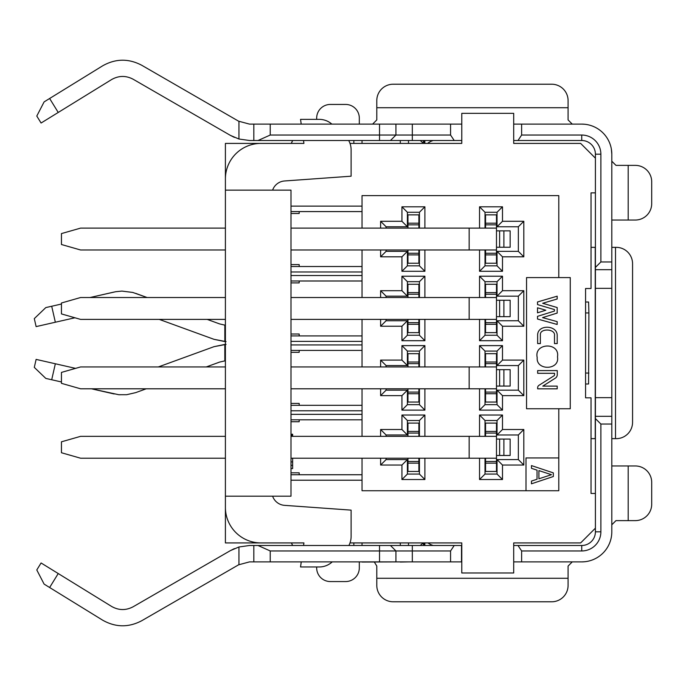 <?xml version="1.0" encoding="UTF-8"?>
<svg xmlns="http://www.w3.org/2000/svg" width="686" height="686" viewBox="0 0 686 686"><rect width="100%" height="100%" fill="white"/><g stroke="black" fill="none" stroke-linecap="round" stroke-linejoin="round"><path stroke-width="1.03" d="M611.801 247.354L616.285 247.354A16.395 16.284 -90 0 1 632.569 263.75L632.569 422.25A16.395 16.284 90 0 1 616.285 438.646L611.801 438.646M591.032 247.354L595.405 247.354M582.86 545.447L581.745 545.49A13.66 13.66 135.2 0 0 595.405 531.83L595.405 154.17A13.66 13.66 45 0 0 581.745 140.51L582.86 140.553M584.481 124.243L581.745 124.115A30.055 30.055 0 0 1 611.801 154.17L611.801 531.83A30.055 30.055 0 0 1 581.745 561.885L584.481 561.757A30.055 30.055 0 0 0 611.355 537.018M591.032 438.646L595.234 438.646L595.234 247.354M585.57 302.012L588.588 302.012L588.905 312.945L588.588 383.989L585.57 383.989M594.385 537.018A13.66 13.66 0 0 1 584.481 545.216M595.405 418.58L600.876 424.042L600.876 531.83L595.405 531.83L595.319 533.399M600.876 424.042L611.801 424.042M611.801 397.657L595.405 397.657M611.801 288.343L595.405 288.343M611.801 261.958L600.876 261.958L595.405 267.42M600.876 261.958L600.876 154.17L595.405 154.17M581.745 124.115L521.626 124.115L521.626 135.048L581.745 135.048A19.131 19.131 0 0 1 600.876 154.17M600.876 531.83A19.131 19.131 0 0 1 581.745 550.952L521.626 550.952L521.626 561.885L581.745 561.885M611.801 154.17L611.355 148.982M513.703 140.51L517.981 140.51L521.626 135.048M521.626 124.115L513.703 124.115M517.981 140.51L581.745 140.51L581.745 135.048M581.745 550.952L581.745 545.49L517.981 545.49L521.626 550.952M517.981 545.49L513.703 545.49M513.703 561.885L521.626 561.885M374.35 562.048L376.794 566.061L376.794 585.39A16.395 16.395 0 0 0 393.189 601.785L551.681 601.785A16.395 16.395 0 0 0 568.085 585.39L568.085 566.061L572.253 561.885M450.573 561.885L461.507 561.885L461.507 545.49L454.218 545.49L450.573 550.952L450.573 561.885L253.829 561.885L253.829 545.49L454.218 545.49M461.781 124.115L461.781 140.51M461.507 124.115L450.573 124.115L450.573 135.048L454.218 140.51L461.507 140.51M376.794 119.939L376.794 107.719L376.794 119.939L372.618 124.115M572.253 124.115L568.085 119.939L568.085 100.61A16.395 16.395 0 0 0 551.681 84.215L393.189 84.215A16.395 16.395 0 0 0 376.794 100.61L376.794 107.719L568.085 107.719M450.573 124.115L412.32 124.115L412.32 135.048L450.573 135.048M450.573 550.952L395.925 550.952L395.925 561.885M420.244 140.51L422.893 142.842L423.905 140.51M423.905 545.49L422.893 543.158L420.244 545.49M422.748 143.408L423.048 142.782M424.18 545.49L424.18 542.918M427.978 542.918A16.395 9.175 -0 0 0 433.183 545.49M424.18 143.408L424.18 140.51M433.183 140.51A16.395 9.175 180 0 0 427.567 143.408M292.639 545.49A30.055 30.055 0 0 1 291.473 542.918L292.639 545.49M611.801 524.799L615.977 520.623L635.305 520.623A16.395 16.395 0 0 0 651.7 504.227L651.7 482.361A16.395 16.395 0 0 0 635.305 465.966L611.801 465.966M611.801 220.035L628.196 220.035L628.196 165.377L615.977 165.377L611.801 161.201M628.196 165.377L635.305 165.377A16.395 16.395 0 0 1 651.7 181.773L651.7 203.639A16.395 16.395 0 0 1 635.305 220.035L628.196 220.035M316.675 566.97L316.675 567.897A13.66 13.66 0 0 0 330.343 581.557L345.641 581.557A13.66 13.66 0 0 0 359.31 567.897L359.31 562.048M359.31 124.115L359.31 118.103A13.66 13.66 0 0 0 345.641 104.444L330.343 104.444A13.66 13.66 0 0 0 316.675 118.103L316.675 119.364M292.639 140.51A30.055 30.055 0 0 0 291.344 143.408L292.639 140.51M454.218 140.51L253.829 140.51L253.829 124.115L412.32 124.115M226.071 341.619L214.023 339.33L159.246 319.393L214.023 339.33L224.845 341.568L224.828 325.121L219.631 323.921L207.189 319.393L219.631 323.921M74.928 317.772L36.118 326.605L74.928 317.772M36.118 326.605L34.3 318.613L45.808 307.585L61.448 304.027L51.699 306.248L55.343 322.231M114.176 292.03L90.012 297.527L115.702 291.713L121.928 291.087L132.758 292.442L147.121 297.527L135.742 293.385M224.888 360.879L219.631 362.079L206.289 366.941L219.631 362.079L224.837 360.879L224.811 344.432L214.023 346.67L158.346 366.941L214.023 346.67L226.071 344.381M146.221 388.799L135.742 392.615L146.221 388.799M135.742 392.615L126.618 394.716L118.807 394.724L91.452 388.799L114.176 393.97M55.343 363.769L75.563 368.373L55.343 363.769L51.699 379.752L61.448 381.973L45.808 378.415L34.3 367.387L36.118 359.395L55.343 363.769L36.118 359.395M253.829 140.51L249.524 140.51L238.942 139.018L249.524 140.51M238.591 121.182L249.524 124.115L253.829 124.115M249.524 545.49L238.942 546.982L249.524 545.49L253.829 545.49M253.829 561.885L249.524 561.885L238.591 564.818M238.762 121.285L141.788 65.299C128.616 58.336 115.548 58.524 102.591 65.856L49.632 98.492L58.233 112.453L111.604 79.559C118.738 75.529 125.924 75.426 133.17 79.25L230.393 135.382L238.942 139.018L238.942 121.285M238.942 564.715L238.942 546.982L230.393 550.618L133.17 606.75C125.924 610.574 118.738 610.471 111.604 606.441L41.083 562.974L36.787 569.955L41.083 562.974L58.233 573.547L49.632 587.508L102.591 620.144C115.548 627.476 128.616 627.664 141.788 620.701L238.762 564.715M234.389 548.611L230.393 550.618M230.393 135.382L234.389 137.389M58.233 112.453L41.083 123.026L58.207 112.47M41.083 123.026L36.787 116.045L44.11 101.897L49.632 98.492M49.632 587.508L44.11 584.103L36.787 569.955M395.925 124.115L395.925 135.048L412.32 135.048L412.32 140.51M258.005 140.51L270.224 135.048L395.925 135.048L390.463 140.51L395.925 135.048M390.463 545.49L395.925 550.952L270.224 550.952L258.005 545.49M224.811 344.432L225.402 344.406M225.402 360.827L224.837 360.879M224.828 325.121L225.402 325.173M225.402 341.594L224.845 341.568M353.839 545.49L353.839 542.918L350.006 542.918L461.781 542.918L461.781 572.982L513.703 572.982L513.703 542.918L580.648 542.918L595.405 528.169M595.405 493.457L591.032 493.457L591.032 397.82L585.57 397.82L585.57 288.514L591.032 288.514L591.032 192.869L595.405 192.869M290.993 206.126L362.036 206.126L362.036 195.604L558.79 195.604L558.79 277.581L526.548 277.581L526.548 408.745L570.263 408.745L570.263 277.581L558.79 277.581M290.993 480.209L362.036 480.209L362.036 490.73L558.79 490.73L558.79 408.745M225.402 507.125L225.402 542.918L260.886 542.918M595.405 158.166L580.648 143.408L513.703 143.408L513.703 113.344L461.781 113.344L461.781 143.408L350.006 143.408L353.839 143.408L353.839 140.51L353.839 143.408M260.886 143.408L225.402 143.408L225.402 179.209M580.648 542.918L513.703 542.918M461.781 542.918L408.496 542.918L408.496 545.49M408.496 140.51L408.496 143.408L461.781 143.408M513.703 143.408L580.648 143.408M362.036 228.121L362.036 211.588L290.993 211.588M362.036 211.588L362.036 206.126M290.993 335.926L362.036 335.926L362.036 319.393M362.036 335.926L362.036 341.388L290.993 341.388M290.993 344.938L362.036 344.938L362.036 341.388M362.036 344.938L362.036 350.409L290.993 350.409M362.036 366.941L362.036 350.409M290.993 405.332L362.036 405.332L362.036 388.799M362.036 405.332L362.036 410.794L290.993 410.794M290.993 414.353L362.036 414.353L362.036 410.794M362.036 414.353L362.036 419.815L290.993 419.815M362.036 436.347L362.036 419.815M362.036 480.209L362.036 458.205M290.993 266.511L362.036 266.511L362.036 249.978M362.036 266.511L362.036 271.982L290.993 271.982M290.993 275.532L362.036 275.532L362.036 271.982M362.036 275.532L362.036 280.994L290.993 280.994M362.036 297.527L362.036 280.994M290.993 474.738L362.036 474.738M362.036 561.885L353.839 561.885M362.036 562.048L400.298 561.885M408.496 561.885L400.298 562.048M407.398 224.022L407.947 224.022M418.88 224.022L419.429 224.022M386.089 228.121L386.089 226.757L407.398 226.757L407.398 212.274L419.429 212.274L419.429 228.121L419.429 214.864M419.429 263.235L419.429 249.978L419.429 265.834L407.398 265.834L407.398 251.35L386.089 251.35L386.089 249.978M407.398 254.077L407.947 254.077M418.88 254.077L419.429 254.077M419.429 293.428L418.88 293.428M407.947 293.428L407.398 293.428M424.891 297.527L424.891 276.218L401.936 276.218L401.936 290.701L380.619 290.701L386.089 296.163L407.398 296.163L407.398 281.68L419.429 281.68L419.429 297.527L419.429 284.278M386.089 296.163L386.089 297.527M386.089 319.393L386.089 320.756L380.619 326.219L401.936 326.219L401.936 340.702L424.891 340.702L424.891 319.393M419.429 332.641L419.429 319.393L419.429 335.24L407.398 335.24L407.398 320.756L386.089 320.756M407.398 323.492L407.947 323.492M418.88 323.492L419.429 323.492M419.429 362.843L418.88 362.843M407.947 362.843L407.398 362.843M424.891 366.941L424.891 345.624L401.936 345.624L401.936 360.107L380.619 360.107L386.089 365.569L407.398 365.569L407.398 351.086L419.429 351.086L419.429 366.941L419.429 353.684M386.089 365.569L386.089 366.941M386.089 388.799L386.089 390.163L380.619 395.633L401.936 395.633L401.936 410.117L424.891 410.117L424.891 388.799M419.429 402.056L419.429 388.799L419.429 404.646L407.398 404.646L407.398 390.163L386.089 390.163M407.398 392.898L407.947 392.898M418.88 392.898L419.429 392.898M419.429 432.249L418.88 432.249M407.947 432.249L407.398 432.249M386.089 436.347L386.089 434.984L407.398 434.984L407.398 420.501L419.429 420.501L419.429 436.347M419.429 458.205L419.429 474.06L407.398 474.06L407.398 459.577L386.089 459.577L386.089 458.205M419.429 462.304L418.88 462.304M407.947 462.304L407.398 462.304M485.011 462.304L485.551 462.304M496.484 462.304L497.033 462.304M523.812 429.513L518.35 434.984L518.35 459.577L497.033 459.577L502.495 465.039L523.812 465.039L523.812 429.513L502.495 429.513L502.495 415.03L479.54 415.03L479.54 436.347M518.35 434.984L497.033 434.984L502.495 429.513M485.011 436.347L485.011 420.501L497.033 420.501L497.033 434.984M497.033 432.249L496.484 432.249M485.551 432.249L485.011 432.249M485.011 392.898L485.551 392.898M496.484 392.898L497.033 392.898M485.011 366.941L485.011 351.086L497.033 351.086L497.033 365.569L518.35 365.569L518.35 390.163L497.033 390.163L502.495 395.633L523.812 395.633L523.812 360.107L502.495 360.107L502.495 345.624L479.54 345.624L479.54 366.941M497.033 362.843L496.484 362.843M485.551 362.843L485.011 362.843M497.033 323.492L496.484 323.492M485.551 323.492L485.011 323.492M523.812 326.219L518.35 320.756L497.033 320.756L502.495 326.219L523.812 326.219L523.812 290.701L502.495 290.701L502.495 276.218L479.54 276.218L479.54 297.527M518.35 320.756L518.35 296.163L497.033 296.163L497.033 281.68L502.495 276.218M497.033 293.428L496.484 293.428M485.551 293.428L485.011 293.428M485.011 254.077L485.551 254.077M496.484 254.077L497.033 254.077M485.011 228.121L485.011 212.274L497.033 212.274L497.033 226.757L518.35 226.757L518.35 251.35L497.033 251.35L497.033 265.834L485.011 265.834L485.011 249.978M485.011 224.022L485.551 224.022M496.484 224.022L497.033 224.022M299.19 211.588L299.19 213.5L290.993 213.5M558.79 457.939L525.999 457.939L525.999 490.73M424.891 228.121L424.891 206.803L401.936 206.803L401.936 221.286L380.619 221.286L380.619 228.121M380.619 249.978L380.619 256.813L401.936 256.813L401.936 271.296L424.891 271.296L424.891 249.978M479.54 249.978L479.54 271.296L502.495 271.296L502.495 256.813L523.812 256.813L523.812 221.286L502.495 221.286L502.495 206.803L479.54 206.803L479.54 228.121M380.619 458.205L380.619 465.039L401.936 465.039L401.936 479.523L424.891 479.523L424.891 458.205M424.891 436.347L424.891 415.03L401.936 415.03L401.936 429.513L380.619 429.513L380.619 436.347M479.54 388.799L479.54 410.117L502.495 410.117L502.495 395.633M380.619 360.107L380.619 366.941M380.619 388.799L380.619 395.633M479.54 319.393L479.54 340.702L502.495 340.702L502.495 326.219M380.619 290.701L380.619 297.527M380.619 319.393L380.619 326.219M479.54 458.205L479.54 479.523L502.495 479.523L502.495 465.039M290.993 472.825L299.19 472.825L299.19 474.738M419.429 218.011L418.88 218.011M407.947 218.011L407.398 218.011M401.936 206.803L407.398 212.274M407.398 226.757L401.936 221.286M380.619 221.286L386.089 226.757M380.619 256.813L386.089 251.35M407.398 251.35L401.936 256.813M407.398 260.088L407.947 260.088M418.88 260.088L419.429 260.088M407.398 265.834L401.936 271.296M419.429 287.417L418.88 287.417M407.947 287.417L407.398 287.417M401.936 276.218L407.398 281.68M407.398 296.163L401.936 290.701M401.936 326.219L407.398 320.756M407.398 329.503L407.947 329.503M418.88 329.503L419.429 329.503M407.398 335.24L401.936 340.702M418.88 319.393L418.88 332.641L407.947 332.641L407.947 319.393M407.947 297.527L407.947 284.278L418.88 284.278L418.88 297.527M419.429 356.831L418.88 356.831M407.947 356.831L407.398 356.831M401.936 345.624L407.398 351.086M407.398 365.569L401.936 360.107M401.936 395.633L407.398 390.163M407.398 398.909L407.947 398.909M418.88 398.909L419.429 398.909M407.398 404.646L401.936 410.117M419.429 426.238L418.88 426.238M407.947 426.238L407.398 426.238M401.936 415.03L407.398 420.501M407.398 434.984L401.936 429.513M418.88 458.205L418.88 471.462L407.947 471.462L407.947 458.205M407.947 436.347L407.947 423.091L418.88 423.091L418.88 436.347M380.619 429.513L386.089 434.984M386.089 459.577L380.619 465.039M401.936 465.039L407.398 459.577M407.398 468.324L407.947 468.324M418.88 468.324L419.429 468.324M407.398 474.06L401.936 479.523M502.495 479.523L497.033 474.06L485.011 474.06L485.011 458.205M523.812 465.039L518.35 459.577M485.551 436.347L485.551 423.091L496.484 423.091L496.484 471.462L485.551 471.462L485.551 458.205M497.033 459.577L497.033 474.06M497.033 426.238L496.484 426.238M485.551 426.238L485.011 426.238M497.033 420.501L502.495 415.03M502.495 410.117L497.033 404.646L485.011 404.646L485.011 388.799M523.812 395.633L518.35 390.163M485.551 366.941L485.551 353.684L496.484 353.684L496.484 402.056L485.551 402.056L485.551 388.799M497.033 390.163L497.033 404.646M518.35 365.569L523.812 360.107M502.495 360.107L497.033 365.569M497.033 351.086L502.495 345.624M497.033 356.831L496.484 356.831M485.551 356.831L485.011 356.831M502.495 340.702L497.033 335.24L485.011 335.24L485.011 319.393M485.011 297.527L485.011 281.68L497.033 281.68M485.551 297.527L485.551 284.278L496.484 284.278L496.484 332.641L485.551 332.641L485.551 319.393M497.033 320.756L497.033 335.24M518.35 296.163L523.812 290.701M502.495 290.701L497.033 296.163M497.033 287.417L496.484 287.417M485.551 287.417L485.011 287.417M502.495 256.813L497.033 251.35M518.35 251.35L523.812 256.813M485.551 228.121L485.551 214.864L496.484 214.864L496.484 263.235L485.551 263.235L485.551 249.978M518.35 226.757L523.812 221.286M502.495 221.286L497.033 226.757M497.033 218.011L496.484 218.011M485.551 218.011L485.011 218.011M497.033 212.274L502.495 206.803M299.19 419.815L299.19 421.727L290.993 421.727M290.993 403.419L299.19 403.419L299.19 405.332M299.19 350.409L299.19 352.321L290.993 352.321M290.993 334.013L299.19 334.013L299.19 335.926M299.19 280.994L299.19 282.906L290.993 282.906M290.993 264.599L299.19 264.599L299.19 266.511M419.429 212.274L424.891 206.803M424.891 271.296L419.429 265.834M502.495 271.296L497.033 265.834M485.011 265.834L479.54 271.296M479.54 206.803L485.011 212.274M419.429 420.501L424.891 415.03M424.891 479.523L419.429 474.06M479.54 345.624L485.011 351.086M485.011 404.646L479.54 410.117M419.429 351.086L424.891 345.624M424.891 410.117L419.429 404.646M479.54 276.218L485.011 281.68M485.011 335.24L479.54 340.702M424.891 340.702L419.429 335.24M419.429 281.68L424.891 276.218M479.54 415.03L485.011 420.501M485.011 474.06L479.54 479.523M537.515 312.816L537.515 307.782L545.824 310.226L537.515 312.816M542.566 317.609L557.178 321.64L557.178 324.461L537.515 319.024L537.515 316.34L554.46 311.067L554.46 309.575L537.515 304.584L537.515 301.969L557.178 296.18L557.178 299.002L542.686 303.272L557.178 307.542L557.178 313.065L542.566 317.609M557.486 356.917C559.982 370.389 535.835 370.869 537.207 357.535C533.751 342.666 560.145 341.902 557.486 356.917M557.203 343.592L554.485 343.592L554.485 335.668C555.737 328.654 539.993 328.071 540.362 334.605L540.362 343.592L537.653 343.592L537.653 334.459C538.416 324.118 557.624 325.181 557.203 335.668L557.203 343.592M537.661 388.833L537.661 387.65A2.71 2.71 0 0 1 538.913 385.361L553.919 375.834A1.355 1.355 0 0 0 554.554 374.693L554.554 373.304L537.661 373.304L537.661 370.586L557.264 370.586L557.264 374.693A4.073 4.073 0 0 1 555.377 378.132L542.789 386.115L557.203 386.115L557.203 388.833L537.661 388.833M553.328 476.521L531.461 483.802L531.461 481.075L537.044 479.248L537.044 470.142L531.461 468.324L531.461 465.588L553.328 472.877L553.328 476.521M418.88 249.978L418.88 263.235L407.947 263.235L407.947 249.978M407.947 228.121L407.947 214.864L418.88 214.864L418.88 228.121M418.88 388.799L418.88 402.056L407.947 402.056L407.947 388.799M407.947 366.941L407.947 353.684L418.88 353.684L418.88 366.941M485.011 468.324L485.551 468.324M496.484 468.324L497.033 468.324M496.484 458.205L469.155 458.205L469.155 436.347L496.484 436.347M469.155 436.347L290.993 436.347M225.402 436.347L80.579 436.347L61.448 441.81L61.448 452.743L80.579 458.205L225.402 458.205M290.993 458.205L469.155 458.205M496.484 455.478L510.152 455.478L510.152 439.083L496.484 439.083M485.011 398.909L485.551 398.909M496.484 398.909L497.033 398.909M496.484 388.799L469.155 388.799L469.155 366.941L290.993 366.941M225.402 366.941L80.579 366.941L61.448 372.404L61.448 383.337L80.579 388.799L225.402 388.799M469.155 366.941L496.484 366.941M290.993 388.799L469.155 388.799M496.484 386.064L510.152 386.064L510.152 369.668L496.484 369.668M485.011 329.503L485.551 329.503M496.484 329.503L497.033 329.503M496.484 319.393L469.155 319.393L469.155 297.527L496.484 297.527M469.155 297.527L290.993 297.527M225.402 297.527L80.579 297.527L61.448 302.998L61.448 313.922L80.579 319.393L225.402 319.393M290.993 319.393L469.155 319.393M496.484 316.658L510.152 316.658L510.152 300.262L496.484 300.262M485.011 260.088L485.551 260.088M496.484 260.088L497.033 260.088M496.484 249.978L469.155 249.978L469.155 228.121L290.993 228.121M225.402 228.121L80.579 228.121L61.448 233.583L61.448 244.516L80.579 249.978L225.402 249.978M469.155 228.121L496.484 228.121M290.993 249.978L469.155 249.978M496.484 247.252L510.152 247.252L510.152 230.856L496.484 230.856M272.616 190.133A13.66 13.66 0 0 1 284.544 180.975L351.112 176.199L351.112 149.814A19.131 19.131 0 0 0 348.694 140.51M331.861 124.115A19.131 19.131 0 0 0 319.239 119.364L300.545 119.364L301.205 124.115M225.402 190.133L225.402 496.192L290.993 496.192L290.993 190.133L225.402 190.133L225.402 178.935A35.526 35.526 0 0 1 260.929 143.408L303.924 143.408L303.512 140.51M332.23 561.885L331.947 562.134A19.131 19.131 0 0 1 319.239 566.97L300.545 566.97L301.257 561.885M303.564 545.49L303.924 542.918L260.929 542.918A35.526 35.526 0 0 1 225.402 507.4L225.402 496.192M348.874 545.49A19.131 19.131 0 0 0 351.112 536.521L351.112 510.127L284.544 505.35A13.66 13.66 0 0 1 272.616 496.192M538.904 478.794L538.904 470.596L551.467 474.695L538.904 478.794M290.993 465.34L292.63 465.34L292.63 468.581L290.993 468.581M292.63 465.34L292.63 461.91L290.993 461.91M292.63 461.91L292.63 458.265L290.993 458.265M292.63 436.347L292.63 435.61L290.993 435.61M292.63 435.61L292.63 435.01L290.993 435.01M292.63 435.01L292.63 434.238L290.993 434.238L292.63 434.238L292.63 435.01M615.514 247.354L615.514 438.646M611.801 416.316L595.405 416.316M611.801 269.684L595.405 269.684M588.905 373.055L585.57 373.055M585.57 312.945L588.905 312.945M376.794 578.281L568.085 578.281M412.32 545.49L412.32 561.885M424.84 545.49L424.84 542.918M424.84 143.408L424.84 140.51M628.196 520.623L628.196 465.966M270.224 124.115L270.224 135.048M379.53 140.51L379.53 124.115M379.53 561.885L379.53 545.49M270.224 550.952L270.224 561.885M362.036 542.918L362.036 545.49M400.298 545.49L400.298 542.918M400.298 143.408L400.298 140.51M362.036 140.51L362.036 143.408M418.88 324.307L407.947 324.307M407.947 322.669L418.88 322.669M418.88 294.251L407.947 294.251M407.947 292.613L418.88 292.613M418.88 463.127L407.947 463.127M407.947 461.489L418.88 461.489M418.88 433.072L407.947 433.072M407.947 431.425L418.88 431.425M485.551 431.425L496.484 431.425M496.484 433.072L485.551 433.072M485.551 461.489L496.484 461.489M496.484 463.127L485.551 463.127M499.614 439.083L499.614 455.478M485.551 362.019L496.484 362.019M496.484 363.657L485.551 363.657M485.551 392.075L496.484 392.075M496.484 393.721L485.551 393.721M499.614 369.668L499.614 386.064M485.551 292.613L496.484 292.613M496.484 294.251L485.551 294.251M485.551 322.669L496.484 322.669M496.484 324.307L485.551 324.307M499.614 300.262L499.614 316.658M485.551 223.199L496.484 223.199M496.484 224.837L485.551 224.837M485.551 253.263L496.484 253.263M496.484 254.9L485.551 254.9M499.614 230.856L499.614 247.252M418.88 254.9L407.947 254.9M407.947 253.263L418.88 253.263M418.88 224.837L407.947 224.837M407.947 223.199L418.88 223.199M418.88 393.721L407.947 393.721M407.947 392.075L418.88 392.075M418.88 363.657L407.947 363.657M407.947 362.019L418.88 362.019M503.893 439.083L503.893 455.478M503.893 369.668L503.893 386.064M503.893 300.262L503.893 316.658M503.893 230.856L503.893 247.252M291.327 143.408L292.596 140.51L291.301 143.408M291.421 542.918L292.579 545.49L291.447 542.918M290.993 434.238L292.63 434.238"/></g></svg>
